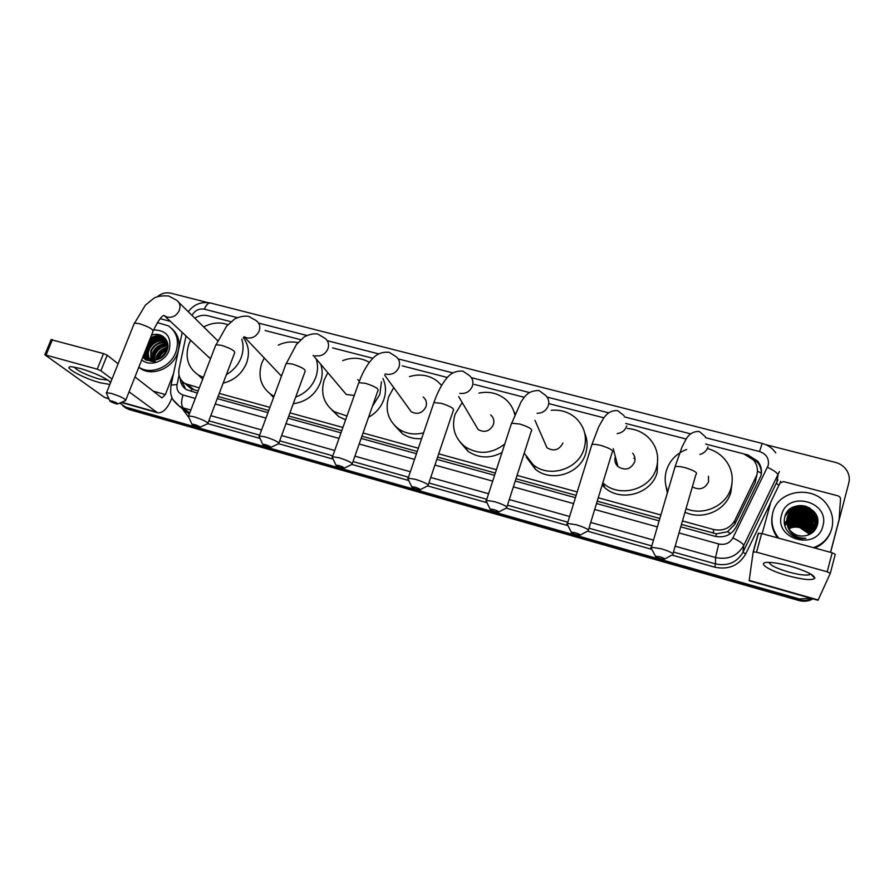 <?xml version="1.0" encoding="UTF-8"?>
<svg xmlns="http://www.w3.org/2000/svg" width="894" height="894" viewBox="0 0 894 894"><rect width="100%" height="100%" fill="white"/><g stroke="black" fill="none" stroke-linecap="round" stroke-linejoin="round"><path stroke-width="1.34" d="M681.463 524.432L716.44 533.841L727.47 531.774L734.611 524.543L755.195 482.626L756.86 474.938M682.48 520.945L713.49 529.483C723.011 531.382 730.152 528.332 734.902 520.308L756.838 475.016C758.201 469.596 757.129 464.623 753.62 460.097L743.808 453.884L705.645 444.05M187.785 385.884L191.852 389.035L198.144 390.991M218.069 396.5L268.77 410.491M288.773 416.023L341.765 430.651M361.914 436.205L417.241 451.492M437.602 457.102L495.332 473.049M515.983 478.748L576.149 495.365M597.214 501.176L659.85 518.475M186.03 335.965L179.068 369.054C178.018 375.402 179.985 380.229 184.991 383.526L199.317 387.929M219.242 393.416L269.932 407.373M289.924 412.872L342.905 427.455M363.042 432.998L418.358 448.229M438.697 453.828L496.405 469.719M517.056 475.407L577.2 491.957M598.265 497.757L660.878 514.989M231.021 321.728L207.643 315.705C203.24 314.677 198.982 315.515 194.836 318.208M686.167 439.021L625.733 423.454M603.886 417.822L548.748 403.607M524.32 397.316L474.222 384.398M447.369 377.48L402.244 365.858M372.899 358.293L332.59 347.9M300.82 339.72L265.138 330.523M811.361 598.41L799.314 598.946L125.752 407.128L127.451 408.346L122.959 405.932L127.451 408.346L799.035 599.718L127.451 408.346L129.127 409.553L124.646 407.15M812.233 598.656C808.042 600.612 803.639 600.958 799.035 599.718C803.639 600.958 808.042 600.612 812.233 598.656M812.97 598.868C808.545 601.293 803.807 601.83 798.755 600.477L129.127 409.553M680.77 526.834L714.82 536.255C724.274 538.154 731.348 535.126 736.053 527.169L760.895 475.921C762.224 470.613 761.185 465.729 757.788 461.259L747.954 454.979L744.747 454.152M750.58 457.158L757.643 462.5C760.392 466.031 761.599 469.976 761.252 474.334M151.689 338.2L159.143 334.736L151.689 338.2M765.8 444.676L835.566 462.433C840.528 463.785 844.327 466.556 846.953 470.747C849.222 474.658 849.848 478.737 848.797 482.995L830.604 552.358M157.232 296.786C161.468 293.333 165.993 292.126 170.832 293.187L207.386 302.485M125.752 407.128L119.707 403.093M147.208 346.045L157.411 337.262M158.473 336.837L162.082 335.853M180.242 378.531C180.42 383.448 182.51 387.158 186.5 389.65L197.339 393.092M217.276 398.601L267.976 412.637M287.991 418.168L340.994 432.83M361.142 438.406L416.481 453.716M436.842 459.348L494.583 475.317M515.246 481.039L575.423 497.69M596.499 503.512L659.157 520.856M185.617 389.091L181.884 380.956M790.352 566.226C805.852 570.853 814.021 574.831 814.881 578.139C812.49 580.653 803.404 579.837 787.614 575.714C767.588 570.271 755.542 561.767 769.309 562.404C774.841 562.628 781.859 563.902 790.352 566.226M769.253 562.404C769.667 565.064 776.126 568.271 788.62 572.015C798.219 574.607 805.036 575.546 809.059 574.853L810.422 573.847M762.157 533.64L770.93 501.769L779.993 483.062L783.457 481.575L838.203 495.891L840.058 497.198L840.528 498.919L839.12 519.403L830.526 552.336M753.161 551.911L758.291 533.316L761.677 533.517L756.536 552.168L753.161 551.911L749.161 580.754L818.01 600.299L830.303 573.322L827.196 571.78L832.169 552.783L835.253 554.358L830.314 573.289M756.536 552.168L827.196 571.78M761.677 533.517L832.169 552.783M790.732 517.604L791.972 517.414M792.732 517.324L796.129 517.19M804.164 518.632L806.276 519.448M808.187 520.364L811.26 522.275M812.657 523.348L813.35 523.94M813.708 524.264L814.557 525.069M778.864 538.21C772.561 530.421 770.561 521.884 772.841 512.608C777.992 489.621 814.065 484.626 827.431 505.289C832.336 512.508 833.8 520.219 831.822 528.432C829.096 537.73 822.983 544.144 813.495 547.676M792.185 535.551C796.431 538.132 801.002 539.048 805.885 538.289C796.442 538.367 790.341 534.333 787.569 526.175L790.039 530.421C794.721 535.461 800.398 537.104 807.092 535.372C812.154 533.763 815.507 530.555 817.138 525.75C823.497 506.172 789.491 497.455 784.843 516.643C782.976 524.264 785.424 530.567 792.185 535.551M822.882 526.041C817.183 551.33 773.735 539.373 781.591 514.955C787.234 490.091 830.358 501.378 822.882 526.041M815.954 527.471L816.155 526.789C817.194 522.588 816.412 518.576 813.808 514.765C807.193 504.752 789.48 507.066 787.044 518.274L786.966 518.565M813.898 531.282L816.256 526.477C817.306 522.264 816.524 518.252 813.909 514.43C807.293 504.417 789.558 506.73 787.111 517.95L787.569 526.175M815.719 528.097L815.73 528.052C816.77 523.862 815.987 519.872 813.395 516.062C806.902 506.261 789.581 508.25 786.843 519.213M815.775 527.941L815.831 527.739C816.881 523.549 816.099 519.548 813.495 515.737C806.958 505.848 789.48 507.982 786.865 519.045M815.451 528.7C816.267 524.7 815.44 520.911 812.981 517.358C806.679 507.893 789.994 509.345 786.742 519.861M815.518 528.555C816.39 524.499 815.574 520.654 813.082 517.034C806.734 507.479 789.894 509.077 786.765 519.705M815.16 529.293C815.741 525.493 814.881 521.94 812.579 518.643C806.455 509.491 790.397 510.474 786.686 520.52M815.239 529.147C815.876 525.292 815.015 521.683 812.68 518.319C806.511 509.088 790.296 510.183 786.698 520.353M814.836 529.874L812.165 519.917C806.22 511.066 790.788 511.614 786.664 521.18M814.926 529.729L812.266 519.604C806.276 510.675 790.687 511.323 786.664 521.023M814.49 530.444L811.774 521.18C805.997 512.62 791.168 512.776 786.675 521.85M814.579 530.298L811.875 520.867C806.053 512.24 791.067 512.486 786.664 521.683M814.11 530.991L811.372 522.431C802.767 514.05 794.542 514.072 786.709 522.521M814.211 530.857L811.473 522.118C805.829 513.782 791.447 513.67 786.698 522.353M813.696 531.483L810.981 523.672C802.756 515.503 794.688 515.346 786.787 523.191M813.808 531.371L811.081 523.359C802.756 515.145 794.654 515.022 786.765 523.024L786.765 523.024M813.249 531.919L810.59 524.901C802.734 516.956 794.844 516.609 786.899 523.873M813.361 531.807L810.69 524.599C802.745 516.598 794.8 516.296 786.865 523.705M812.758 532.355L810.199 526.13C802.711 518.408 795.001 517.883 787.055 524.554M812.892 532.243L810.299 525.828C802.723 518.051 794.956 517.57 787.011 524.387M812.233 532.779L809.819 527.337C802.689 519.861 795.168 519.157 787.245 525.247M812.367 532.679L809.919 527.035C802.7 519.492 795.124 518.844 787.189 525.069M811.663 533.204L809.439 528.544C802.667 521.303 795.336 520.442 787.48 525.94M811.808 533.092L809.528 528.242C802.667 520.945 795.291 520.118 787.413 525.761M811.048 533.606L809.059 529.74C802.633 522.755 795.526 521.716 787.748 526.644M811.204 533.506L809.159 529.438C802.633 522.387 795.481 521.403 787.681 526.465M810.377 533.997L808.69 530.924C802.6 524.197 795.727 523.012 788.072 527.371M810.556 533.908L808.779 530.623C802.611 523.839 795.671 522.688 787.983 527.192M809.662 534.377L808.31 532.098C802.566 525.638 795.951 524.309 788.452 528.097M809.841 534.288L808.411 531.807C802.577 525.281 795.895 523.985 788.352 527.907M788.888 528.835C792.229 527.013 795.895 526.622 799.895 527.661L807.986 533.137L808.981 534.69M809.081 534.646L808.031 532.969C802.555 526.734 796.129 525.292 788.776 528.656M830.66 531.885C827.755 539.361 822.458 544.748 814.769 548.022M777.579 537.864C772.517 530.924 770.729 523.415 772.237 515.335M809.137 526.052L808.12 525.001M802.834 522.051L800.286 521.325M794.375 521.079L789.346 522.465M788.519 522.867L786.999 523.75M785.535 524.823L784.742 525.538M811.931 527.382L808.601 523.873M803.818 521.068L799.974 519.984M794.565 519.872L789.592 521.28M788.776 521.671L787.256 522.554M785.826 523.616L784.552 524.8M812.322 526.175L809.092 522.744M804.634 520.029L799.817 518.676M794.755 518.654L789.838 520.073M789.033 520.464L787.525 521.358M786.117 522.398L784.396 524.052M812.713 524.957L809.573 521.593M805.382 518.967L799.75 517.38M794.945 517.436L790.084 518.866M789.279 519.258L787.793 520.14M787.48 520.353L786.843 520.811M786.407 521.168L784.284 523.292M817.094 525.907L816.635 524.42M816.58 524.253L816.278 523.482M816.121 523.113L815.294 521.504M814.814 520.721L815.015 521.28M817.462 524.476L816.703 522.252M816.546 521.884L815.73 520.286M815.261 519.503L814.68 518.889M817.697 520.073L813.004 513.301M809.863 510.988L800.152 508.261M816.624 515.827L815.976 514.866C809.282 504.965 792.363 504.227 785.893 514.106M806.489 506.485C801.795 505.144 797.403 505.345 793.324 507.099M806.455 523.996L796.263 521.101M793 521.448L788.877 522.822M788.15 523.191L786.91 523.929M785.502 524.979L784.764 525.638M811.875 527.527L809.595 524.923M806.991 522.889L796.398 519.883M793.213 520.241L789.123 521.627M788.407 521.995L787.055 522.822M785.781 523.772L784.574 524.89M812.266 526.32L810.053 523.783M807.517 521.772L796.532 518.654M793.425 519.034L789.368 520.431M788.664 520.8L787.323 521.615M786.016 522.599L784.418 524.141M812.657 525.113L810.512 522.632M808.042 520.643L796.688 517.425M793.637 517.816L789.625 519.213M788.921 519.582L787.592 520.409M787.312 520.599L786.742 521.023M786.351 521.336L784.295 523.392M817.038 526.063L816.613 524.655M816.557 524.499L816.289 523.795M816.144 523.459L815.429 521.984M817.731 520.453L813.808 514.307M811.718 512.441C807.573 509.379 802.968 508.083 797.895 508.541M795.213 509.032C790.732 510.239 787.268 512.787 784.831 516.676M816.892 516.52L815.92 515.033C809.171 505.032 792.039 504.417 785.692 514.497M809.998 508.161C803.024 504.797 796.52 505.009 790.452 508.798M659.873 556.772L655.458 556.169C655.157 556.738 656.755 557.565 660.241 558.661L664.086 559.353C665.516 559.018 664.108 558.158 659.873 556.772M651.771 549.207L650.821 547.419L651.402 547.24L661.526 548.827C670.936 551.822 674.624 553.911 672.579 555.096M692.336 486.895C699.678 490.527 705.087 488.794 708.573 481.687L708.484 476.223M667.796 491.443C664.868 484.582 664.41 477.597 666.421 470.501C669.684 460.455 676.412 453.448 686.626 449.458M708.037 448.676C714.529 450.542 719.972 453.928 724.397 458.857C731.538 467.417 733.784 477.016 731.113 487.677C726.554 505.669 703.824 516.229 686.022 508.697M732.03 483.207L730.901 492.024C726.297 510.351 702.706 520.666 685.005 512.195M667.337 493.007L665.862 485.487M575.278 532.735L571.3 532.187C571.043 532.768 572.674 533.629 576.217 534.746L579.681 535.372C581.022 535.014 579.547 534.131 575.278 532.735M567.802 525.292L566.919 523.56L567.466 523.392L576.585 524.834C586.095 527.885 589.906 530.03 588.017 531.259M615.329 456.633L615.24 456.912C614.267 460.633 615.173 463.863 617.966 466.579C625.174 470.926 630.717 469.417 634.617 462.053C635.489 458.801 634.863 455.862 632.717 453.258M615.497 463.058L616.771 462.064M633.801 458.264L634.975 458.521M627.364 428.494C635.802 429.064 642.987 432.238 648.899 438.026C656.866 446.587 659.392 456.532 656.464 467.853C650.933 489.521 619.855 498.405 603.271 483.241L602.824 482.849M657.649 457.158L657.191 472.39C651.726 493.801 621.039 502.562 604.657 487.565L602.12 485.151M493.689 509.535L490.091 509.044C489.878 509.647 491.566 510.53 495.153 511.67L498.271 512.251C499.511 511.86 497.992 510.955 493.689 509.535M486.738 502.193L486.425 500.383L494.673 501.69C504.272 504.797 508.217 506.999 506.496 508.284M551.263 410.279C560.773 409.463 569.02 412.1 575.993 418.213C584.564 426.695 587.269 436.831 584.117 448.643C578.507 469.316 549.397 478.458 533.193 464.791L524.208 453.157M584.743 433.199C587.459 439.714 587.783 446.441 585.726 453.347C580.195 473.786 551.43 482.794 535.417 469.272L526.253 457.091M543.731 440.317L547.005 447.816C553.911 451.66 559.219 450.062 562.941 443.022M414.939 487.152L411.676 486.694C411.519 487.331 413.263 488.225 416.895 489.387L419.711 489.923C420.851 489.51 419.264 488.593 414.939 487.152M408.435 479.877L408.156 478.167L415.621 479.363C425.298 482.514 429.377 484.76 427.835 486.101M474.826 423.957L478.134 429.556C484.749 432.998 489.856 431.333 493.432 424.572C494.505 420.705 493.577 417.487 490.65 414.894M504.786 443.994C491.666 454.107 478.413 455.001 465.014 446.687C454.655 438.205 451.325 427.433 455.012 414.369L462.198 402.535M478.905 393.092C488.951 391.069 497.813 393.137 505.501 399.283C510.239 403.362 513.324 408.457 514.754 414.559M513.782 411.206L515.123 413.665M501.992 452.554C490.046 458.778 478.726 458.365 468.031 451.325L459.706 441.658M338.882 465.528L335.921 465.115C335.831 465.774 337.619 466.69 341.284 467.875L343.844 468.355C344.872 467.92 343.218 466.981 338.882 465.528M332.769 458.309L332.512 456.711L339.273 457.806C349.029 461.002 353.242 463.293 351.901 464.679M408.2 407.575L411.251 411.776C417.61 414.894 422.527 413.184 425.991 406.658C427.12 402.736 426.181 399.506 423.175 396.981M423.6 432.841C414.436 435.154 406.144 433.869 398.702 428.975C388.175 420.728 384.833 409.988 388.7 396.757L393.729 387.616M409.474 376.609C419.811 373.536 429.075 375.044 437.289 381.112L441.625 385.448M421.633 438.596C414.514 439.177 408.122 437.557 402.468 433.758L394.902 425.812M265.373 444.642L262.68 444.251C262.657 444.933 264.501 445.871 268.211 447.067L270.524 447.514C271.452 447.067 269.731 446.106 265.373 444.642M259.595 437.457L259.361 435.959L265.507 436.965C275.33 440.206 279.677 442.541 278.548 443.972M359.366 381.202L357.723 379.637M346.961 416.023L334.211 411.665C323.594 403.663 320.298 393.002 324.321 379.671L327.874 372.709M342.681 360.651C352.214 356.985 361.098 357.555 369.367 362.361M381.414 381.749L379.883 394.422L372.407 406.334M382.956 378.531C385.996 385.18 386.286 392.198 383.828 399.562C381 407.262 375.916 413.151 368.574 417.241M343.575 391.293L346.28 394.489L354.281 395.427M345.62 419.811L338.681 416.582L331.73 409.821M194.311 424.438L191.852 424.08C191.897 424.773 193.797 425.734 197.54 426.952L199.653 427.366C200.457 426.885 198.68 425.913 194.311 424.438M188.802 417.286L188.589 415.889L194.199 416.816C204.067 420.102 208.559 422.482 207.643 423.957M274.056 396.198L271.485 394.79C260.847 387.024 257.617 376.452 261.797 363.065L264.3 357.891M278.269 345.118C284.773 342.044 291.332 341.229 297.959 342.648M316.163 358.852C318.13 364.853 318.007 371.032 315.761 377.402C312.028 386.867 305.346 393.427 295.713 397.07M320.767 364.305C322.734 370.239 322.611 376.363 320.398 382.666C315.28 394.857 306.24 401.864 293.288 403.686M280.805 375.189L281.476 376.151M273.553 397.551L270.144 393.885M281.454 376.139L244.151 336.77L246.643 337.854C252.332 338.725 256.511 336.435 259.171 330.981C260.534 326.645 259.573 323.203 256.254 320.644L248.778 316.442C243.168 315.101 235.133 318.353 234.206 319.382L226.551 326.221L215.454 345.877M111.985 401.037L109.772 400.713C109.917 401.428 111.873 402.412 115.65 403.652L117.539 404.021C118.22 403.518 116.365 402.523 111.985 401.037M106.755 393.919L106.565 392.645L111.594 393.494C121.528 396.813 126.177 399.238 125.529 400.758M203.385 377.335L198.39 375.067C187.796 367.579 184.678 357.142 189.014 343.743L190.623 340.256M203.731 326.958C211.889 322.622 219.946 321.862 227.914 324.69M241.793 339.206C243.682 345.129 243.481 351.253 241.156 357.589C238.262 364.92 233.334 370.597 226.383 374.62M243.19 337.485C248.744 344.849 249.873 353.353 246.565 362.986C242.084 373.658 234.273 380.386 223.142 383.157M207.687 356.203L210.593 358.561M202.67 379.19L198.2 374.955M109.839 384.442L99.927 382.71C82.483 378.039 60.591 365.713 72.045 366.797L80.348 368.473C94.742 372.921 104.866 377.536 110.711 382.286M74.236 367.065C77.297 370.775 85.533 374.765 98.943 379.034L107.928 380.106M160.182 318.689L170.408 321.359M172.017 397.584L171.357 399.283C167.256 408.893 162.63 413.374 157.5 412.737L129.06 391.84M109.001 398.97L104.363 397.316L44.823 354.784L97.222 369.166L103.514 353.588L107.179 355.22L118.12 363.769M111.996 379.067L100.91 370.775L97.222 369.166M51.081 339.664L103.514 353.588M134.972 376.933L161.937 397.897L165.379 394.545L173.514 373.67M157.333 322.622L168.441 325.863C177.012 332.199 179.448 341.027 175.76 352.359C170.508 366.987 151.309 375.044 139.509 367.635L138.816 367.211M171.905 328.69C178.968 335.194 180.778 343.553 177.325 353.756C172.095 368.328 152.941 376.363 141.185 368.976L138.771 367.322M142.783 357.198L145.845 360.014L155.433 361.455C149.387 361.936 145.588 359.466 144.035 354.058M151.488 335.228C161.412 331.249 171.324 341.072 166.854 351.063C165.066 355.119 162.138 357.891 158.07 359.366C154.561 360.517 151.365 360.282 148.46 358.639L144.258 353.476M153.612 329.886C166.809 330.266 171.961 337.161 169.067 350.56C165.077 361.802 149.566 367.054 141.733 359.846M166.15 340.737L166.116 340.715C158.227 337.362 151.969 339.631 147.32 347.531C145.644 351.789 146.046 355.499 148.505 358.662M165.938 340.48L165.625 340.279C157.735 336.915 151.466 339.195 146.806 347.096C145.096 351.521 145.566 355.309 148.214 358.483M166.921 341.832C159.344 339.452 153.477 341.933 149.343 349.252C147.868 352.873 148.002 356.214 149.756 359.287M166.742 341.542C159.065 338.927 153.097 341.352 148.84 348.828C147.309 352.605 147.51 356.036 149.432 359.142M167.558 343.05C160.417 341.609 155.008 344.246 151.354 350.962L151.131 359.746M167.424 342.737C160.149 341.061 154.628 343.654 150.851 350.537L150.773 359.645M167.793 344.369C161.311 343.899 156.495 346.66 153.355 352.661L152.662 360.025C153.634 351.51 158.473 346.269 167.212 344.291M167.748 344.022C161.088 343.318 156.115 346.056 152.852 352.236L152.259 359.969M167.893 345.944C162.183 346.28 157.992 349.085 155.344 354.348L154.371 360.081M167.882 345.531C161.97 345.676 157.623 348.481 154.841 353.935L153.924 360.092M167.748 347.822C162.931 348.839 159.456 351.565 157.31 356.024L156.349 359.846M167.804 347.319C162.764 348.168 159.098 350.94 156.819 355.611L155.824 359.936M167.167 350.191C163.457 351.722 160.831 354.214 159.266 357.689L158.752 359.12M167.379 349.532C163.356 350.951 160.484 353.532 158.774 357.276L158.093 359.354M167.279 342.044L164.15 338.96C159.233 336.3 154.327 336.781 149.443 340.379M167.547 343.005L163.647 338.513C159.143 336.032 154.561 336.267 149.901 339.228M165.066 354.214L162.674 356.773M166.027 352.75L161.266 357.812M144.482 352.929L147.387 357.891M166.82 351.13L159.747 358.673M167.681 348.213C162.026 350.448 158.406 354.281 156.83 359.734M166.038 344.235C158.137 346.391 153.612 351.331 152.461 359.03M165.714 339.016L163.96 338.792M163.87 338.792L161.937 338.804M160.317 339.005C152.192 341.173 147.566 346.213 146.426 354.125M164.205 337.362L159.992 337.049M158.372 337.25L148.438 342.927M161.11 335.384L150.494 337.742M143.174 356.214L145.443 359.768M166.619 351.599L160.205 358.438M167.614 348.526C162.227 350.761 158.741 354.46 157.154 359.645M165.859 339.217L162.73 338.994M161.479 339.094C152.516 341.072 147.577 346.425 146.65 355.142M164.44 337.574L160.775 337.239M159.534 337.329C155.053 337.91 151.209 340.111 148.035 343.933M144.649 352.482L144.616 353.476M161.702 335.663C157.713 335.06 153.902 335.921 150.293 338.245M143.263 355.98L145.588 359.857M755.195 482.626L755.765 477.832M715.725 536.478L716.44 533.841M727.47 531.774L730.666 533.517M191.115 391.371L191.852 389.035M757.43 471.071L761.319 473.228M182.264 383.157L184.086 382.945M734.611 524.543L734.902 520.308M713.501 533.282L713.49 529.483M194.065 389.873L188.131 384.856M798.755 600.477L799.314 598.946M679.004 532.925L718.709 543.965C725.023 545.251 729.75 543.228 732.89 537.909L768.203 465.472C769.332 458.656 766.437 454.007 759.542 451.537L705.5 437.68M775.802 452.912C772.427 448.117 767.879 444.955 762.169 443.435L759.542 451.537M780.63 481.318L780.205 482.704M770.695 502.629L745.663 554.001C738.802 565.645 728.487 570.037 714.719 567.176L672.199 555.14M651.86 549.385L587.928 531.282M567.969 525.627L506.63 508.261M486.984 502.696L428.137 486.034M408.748 480.536L352.314 464.556M333.149 459.136L279.029 443.804M260.031 438.429L208.146 423.734M188.288 416.816L182.063 408.357M779.423 471.54L743.73 545.485L743.026 552.168L777.903 479.866M732.89 537.909C739.595 541.183 743.205 543.72 743.73 545.485C737.472 556.09 728.074 560.102 715.524 557.521L715.491 563.902C727.75 566.438 736.924 562.527 743.026 552.168L745.663 554.001M767.499 467.327C774.17 470.501 777.691 473.127 778.026 475.228L776.54 483.475L778.909 485.297M190.835 410.044L183.326 407.932L189.696 412.994M179.046 375.201L177.09 384.543C176.364 389.806 178.353 393.304 183.069 395.036C181.046 401.127 181.136 405.429 183.326 407.932L179.56 406.368L173.201 399.953M718.709 543.965L715.524 557.521L675.16 546.178M653.503 540.088L590.711 522.442M569.601 516.508L509.301 499.556M488.593 493.734L430.74 477.474M410.346 471.741L354.896 456.163M334.725 450.487L281.632 435.568M261.584 429.925L210.794 415.654M208.838 420.817L259.651 435.166M279.699 440.831L332.825 455.828M353.007 461.539L408.491 477.206M428.897 482.961L486.783 499.31M507.49 505.166L567.835 522.208M588.967 528.175L651.793 545.921M673.461 552.034L715.491 563.902L714.719 567.176M690.581 433.858L624.303 416.861M608.669 412.86L547.083 397.07M529.46 392.555L471.395 377.659M452.845 372.91L398.154 358.885M378.687 353.89L327.26 340.703M306.899 335.485L258.601 323.103M237.379 317.661L204.346 309.19C199.038 308.329 194.903 310.386 191.964 315.37M183.069 395.036L195.283 398.433M215.23 403.987L265.965 418.09M285.991 423.655L339.016 438.395M359.176 444.005L414.548 459.404M434.92 465.07L492.695 481.128M513.368 486.872L573.59 503.624M594.678 509.479L657.369 526.912M170.832 386.353L171.089 385.113L177.09 384.543M188.288 311.749C193.92 304.295 201.329 301.379 210.515 303.01C208.257 302.753 206.201 304.82 204.346 309.19M749.161 580.362L818.222 599.963M811.439 574.853L812.545 575.166M672.981 553.721L695.89 474.636C698.069 472.892 694.515 470.579 685.217 467.685C680.513 466.5 677.127 466.165 675.071 466.69L674.545 468.49M699.868 454.454C704.014 453.28 706.729 450.755 708.014 446.866M588.42 529.963L612.077 452.599C614.111 450.799 610.434 448.43 601.047 445.48C596.779 444.396 593.728 444.083 591.895 444.564L591.359 446.274M617.162 433.624C621.989 432.875 625.208 430.305 626.795 425.89M537.104 413.285C542.602 413.162 546.335 410.614 548.313 405.63C549.441 401.54 548.469 398.065 545.407 395.204L538.97 390.555C527.225 390.432 524.521 397.294 521.046 401.898L511.022 424.818M506.887 507.054L531.226 431.321C533.103 429.489 529.304 427.064 519.827 424.047L511.547 423.197L486.425 500.383M459.795 393.371C465.796 394.019 470.021 391.572 472.434 386.04C473.63 381.85 472.635 378.352 469.462 375.569L462.79 371.099C451.559 370.496 447.671 377.044 444.117 381.559C440.206 387.292 436.797 394.299 433.903 402.579L433.389 404.077M428.226 484.961L453.191 410.782C454.89 408.904 450.967 406.424 441.401 403.35L433.903 402.579L408.156 478.167M385.202 373.916L386.04 374.173C392.086 375.111 396.411 372.753 399.026 367.088C400.288 362.83 399.283 359.332 396.031 356.628L389.113 352.281C377.871 351.409 373.312 357.656 369.602 362.048C365.4 367.613 361.813 374.474 358.829 382.643L358.338 384.029M352.281 463.628L377.816 390.935C379.335 389.013 375.268 386.487 365.635 383.358L358.829 382.643L332.512 456.711M315.224 355.723C321.091 356.628 325.338 354.303 327.975 348.738C329.294 344.436 328.299 340.96 325.014 338.334L317.817 334.077C312.218 332.713 303.949 336.714 303.714 337.384L296.439 344.481L285.722 364.64M278.906 443.011L304.977 371.736C306.284 369.781 302.094 367.211 292.383 364.037L286.192 363.366L259.361 435.959M207.978 423.074L234.53 353.164C235.625 351.174 231.3 348.571 221.544 345.341L215.901 344.715L188.589 415.889M163.948 315.515L167.066 317.124C172.564 317.951 176.643 315.694 179.325 310.363C180.756 306.016 179.828 302.619 176.509 300.161L168.687 295.981C161.546 295.523 156.428 296.406 153.355 298.63L145.364 305.189L133.966 324.142M125.842 399.976L152.919 331.629C153.757 329.607 149.264 326.958 139.453 323.684L134.379 323.114L106.565 392.645M104.363 397.316L108.833 398.579M121.696 402.233L155.947 411.955M52.444 339.631L46.086 354.974M153.12 391.125L165.379 394.545M107.179 355.22L100.91 370.775M147.666 344.872L156.685 337.317M157.892 336.803L161.78 335.697M190.947 388.555L184.991 383.526M126.747 408.592L123.361 406.155M757.643 462.5L757.788 461.259M182.231 332.412L171.089 385.113C170.363 390.901 170.575 394.802 171.715 396.802C172.05 399.171 174.665 402.356 179.56 406.368L189.282 414.078M762.169 443.435L210.515 303.01M810.422 573.892L814.881 578.139M809.059 574.853L809.461 573.333M758.537 533.126L753.396 551.743M705.489 436.842L699.331 431.511C690.09 430.997 686.637 438.351 685.676 439.814L681.899 447.346L675.071 466.69L651.402 547.24M655.458 556.169L650.821 547.419M664.756 558.985L671.718 555.163M624.034 415.609L617.765 410.681C609.116 409.821 604.724 416.515 603.305 418.638L598.678 426.863L591.895 444.564L567.466 523.392M571.3 532.187L566.919 523.56M603.271 483.241L604.657 487.565M617.966 466.579L613.239 448.721M580.318 535.037L587.213 531.327M490.091 509.044L485.923 500.539M533.193 464.791L535.417 469.272M547.005 447.816L534.958 420.303M498.863 511.938L505.747 508.34M411.676 486.694L407.686 478.312M465.014 446.687L468.031 451.325M478.134 429.556L458.667 396.556M420.269 489.633L427.153 486.157M335.921 465.115L332.076 456.834M398.702 428.975L402.468 433.758M411.251 411.776L384.699 375.156M344.358 468.098L351.275 464.724M262.68 444.251L258.969 436.082M334.211 411.665L338.681 416.582M346.28 394.489L313.123 355.276M271.005 447.291L277.978 444.016M191.852 424.08L188.221 416.001M271.485 394.79L273.754 397.014M200.088 427.164L207.117 423.991M153.321 330.59C158.484 320.186 162.116 315.157 164.194 315.504M109.772 400.713L106.241 392.745M217.622 340.648L178.699 302.306M198.39 375.067L202.77 378.933M209.677 358.069L164.865 316.185M117.941 403.842L125.048 400.791M108.889 380.766L110.532 382.721M121.215 402.434L157.5 412.737M51.17 339.452L44.823 354.784M139.509 367.635L141.185 368.976"/></g></svg>
